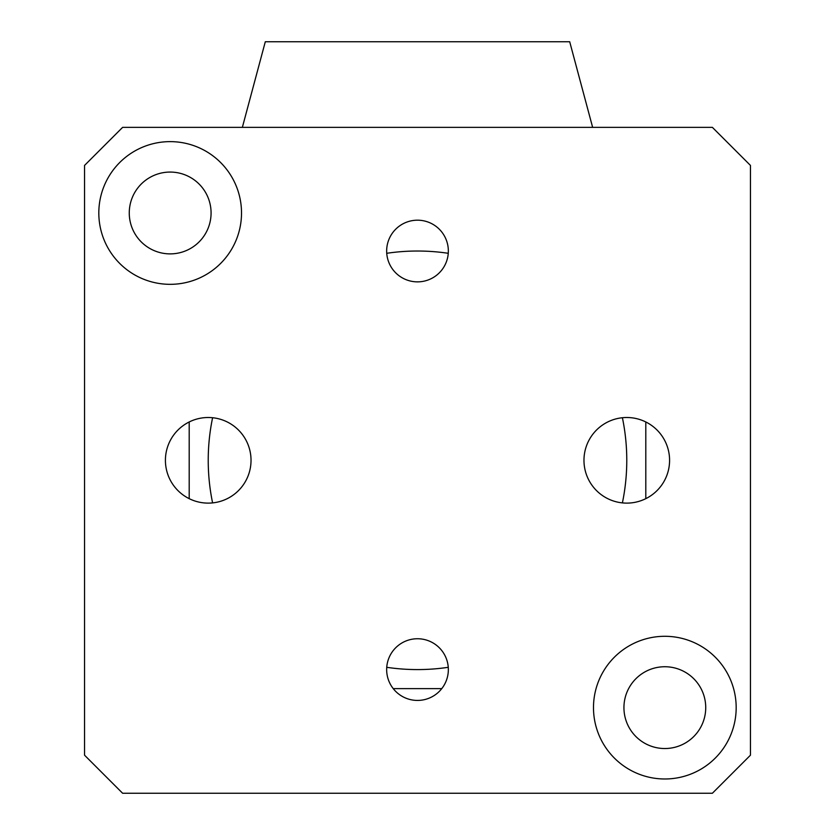 <?xml version="1.0" encoding="UTF-8"?>
<svg xmlns="http://www.w3.org/2000/svg" width="835" height="835" viewBox="0 0 835 835"><rect width="100%" height="100%" fill="white"/><g stroke="black" fill="none" stroke-linecap="round" stroke-linejoin="round"><path stroke-width="1.25" d="M622.399 417.73A209.282 209.282 0 0 1 622.399 502.889M448.259 667.311A209.282 209.282 0 0 1 386.741 667.311M212.601 502.889A209.282 209.282 0 0 1 212.601 417.73M386.741 253.297A209.282 209.282 0 0 1 448.259 253.297M189.201 498.652L189.201 421.957M441.767 688.614L393.233 688.614M645.799 421.957L645.799 498.652M242.359 127.369L265.3 41.75L569.7 41.75L592.641 127.369M705.732 707.631A40.905 40.905 0 0 0 644.38 672.217A40.905 40.905 0 0 0 644.38 743.056A40.905 40.905 0 0 0 705.732 707.631M211.078 212.977A40.905 40.905 0 0 0 149.715 177.552A40.905 40.905 0 0 0 149.715 248.402A40.905 40.905 0 0 0 211.078 212.977M417.5 281.865A30.843 30.843 0 0 1 386.657 251.032A30.843 30.843 0 0 1 417.5 220.19A30.843 30.843 0 0 1 448.343 251.032A30.843 30.843 0 0 1 417.5 281.865M417.5 700.429A30.843 30.843 0 0 1 386.657 669.587A30.843 30.843 0 0 1 417.5 638.744A30.843 30.843 0 0 1 448.343 669.587A30.843 30.843 0 0 1 417.5 700.429M208.218 503.119A42.804 42.804 0 0 1 171.154 438.907A42.804 42.804 0 0 1 245.292 438.907A42.804 42.804 0 0 1 208.218 503.119M626.782 503.119A42.804 42.804 0 0 1 589.708 438.907A42.804 42.804 0 0 1 663.846 438.907A42.804 42.804 0 0 1 626.782 503.119M170.173 284.328A71.34 71.34 0 0 1 108.383 177.302A71.34 71.34 0 0 1 231.953 177.302A71.34 71.34 0 0 1 170.173 284.328M664.827 778.982A71.34 71.34 0 0 1 603.047 671.966A71.34 71.34 0 0 1 726.617 671.966A71.34 71.34 0 0 1 664.827 778.982M122.609 793.25L712.391 793.25L750.446 755.195L750.446 165.413L712.391 127.369L122.609 127.369L84.554 165.413L84.554 755.195L122.609 793.25"/></g></svg>
